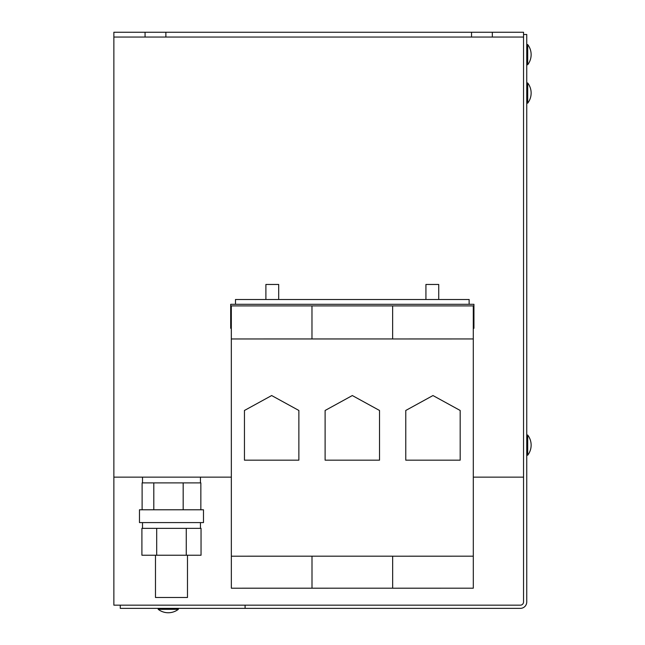 <?xml version="1.0" encoding="UTF-8"?>
<svg xmlns="http://www.w3.org/2000/svg" width="645" height="645" viewBox="0 0 645 645"><rect width="100%" height="100%" fill="white"/><g stroke="black" fill="none" stroke-linecap="round" stroke-linejoin="round"><path stroke-width="0.97" d="M155.477 555.232L155.477 597.48L187.477 597.48L187.477 555.232M183.172 509.784L183.172 482.895L142.11 482.895L142.11 509.784M186.26 528.344L141.908 528.344L141.908 555.232L186.26 555.232L186.26 528.344L201.047 528.344L201.047 555.232L186.26 555.232M186.897 509.784L139.473 509.784L139.473 522.587L203.481 522.587L203.481 509.784L186.897 509.784M425.926 299.498L425.926 284.461L438.729 284.461L438.729 299.498M265.893 299.498L265.893 284.461L278.696 284.461L278.696 299.498M527.707 93.065L527.707 103.144A16.536 16.536 0 0 0 527.707 82.979L527.707 93.065M526.747 64.734L527.707 64.734A16.536 16.536 0 0 0 527.707 44.57L527.707 64.734A16.536 16.536 0 0 0 531.133 54.656M526.747 103.144L527.707 103.144A16.536 16.536 0 0 0 531.133 93.065M527.707 445.131L527.707 455.209A16.536 16.536 0 0 0 527.707 435.044L527.707 445.131M159.218 609.323L158.194 609.323A16.536 16.536 0 0 0 178.359 609.323L159.218 609.323M473.301 477.139L523.547 477.139L523.547 32.25L492.337 32.25L492.337 37.047L523.547 37.047M235.489 304.303L469.133 304.303L469.133 299.498L235.489 299.498L235.489 304.303L230.692 304.303L230.692 328.305L231.329 328.305L231.345 572.833M113.867 37.047L145.069 37.047L145.069 32.25L113.867 32.25L113.867 605.163L245.092 605.163L245.092 608.364L120.268 608.364L120.268 605.163M145.069 32.25L471.535 32.25L471.535 37.047L492.337 37.047M165.878 32.25L165.878 37.047L471.535 37.047M113.867 477.139L231.337 477.139M231.345 556.192L312.003 556.184L312.003 588.192L312.003 556.184L392.652 556.184L392.66 588.192L231.345 588.2L231.321 305.907L231.329 325.104L230.692 325.104M145.069 37.047L165.878 37.047M471.535 32.25L492.337 32.25M523.547 34.491L526.747 34.491L526.747 601.962A6.402 6.402 0 0 1 520.346 608.364L245.092 608.364M245.092 605.163L520.346 605.163A3.201 3.201 0 0 0 523.547 601.962L523.547 477.139M378.72 608.364L266.691 608.364M473.293 328.305L473.938 328.305L473.938 325.104L473.293 325.104M469.133 304.303L473.938 304.303L473.938 325.104M231.329 338.956L392.636 338.947L392.636 305.899L473.293 305.899L473.309 588.192L392.66 588.2L392.652 556.192L473.309 556.184M231.321 305.907L311.978 305.899L311.978 338.947L311.978 305.907L392.636 305.899L392.636 338.956L473.293 338.947M352.315 395.546L325.112 410.47L325.112 460.175L379.526 460.167L379.518 410.47L352.315 395.546L325.112 410.47L352.315 395.546L379.518 410.47L352.315 395.546M230.692 324.79L231.329 324.79L231.329 328.305M271.658 395.546L244.455 410.47L244.455 460.175L298.869 460.167L298.869 410.47L271.658 395.546L244.455 410.47L271.658 395.546L298.869 410.47L271.658 395.546M432.972 395.546L405.769 410.47L405.769 460.175L460.183 460.167L460.175 410.47L432.972 395.546L405.769 410.47L432.972 395.546L460.175 410.47L432.972 395.546M183.172 482.895L200.845 482.895L200.845 509.784M153.808 482.895L153.808 509.784M156.695 528.344L156.695 555.232M325.112 460.175L325.112 410.47M405.769 460.175L405.769 410.47M244.455 460.175L244.455 410.47M473.938 324.79L473.293 324.79M231.321 307.826L230.692 307.826M473.938 307.826L473.293 307.826M142.513 477.139L142.513 482.895M200.442 522.587L200.442 528.344M526.747 455.209L527.707 455.209M158.194 608.364L158.194 609.323M178.359 608.364L178.359 609.323M526.747 435.044L527.707 435.044M526.747 44.57L527.707 44.57M526.747 82.979L527.707 82.979M142.513 522.587L142.513 528.344M200.442 477.139L200.442 482.895"/></g></svg>
